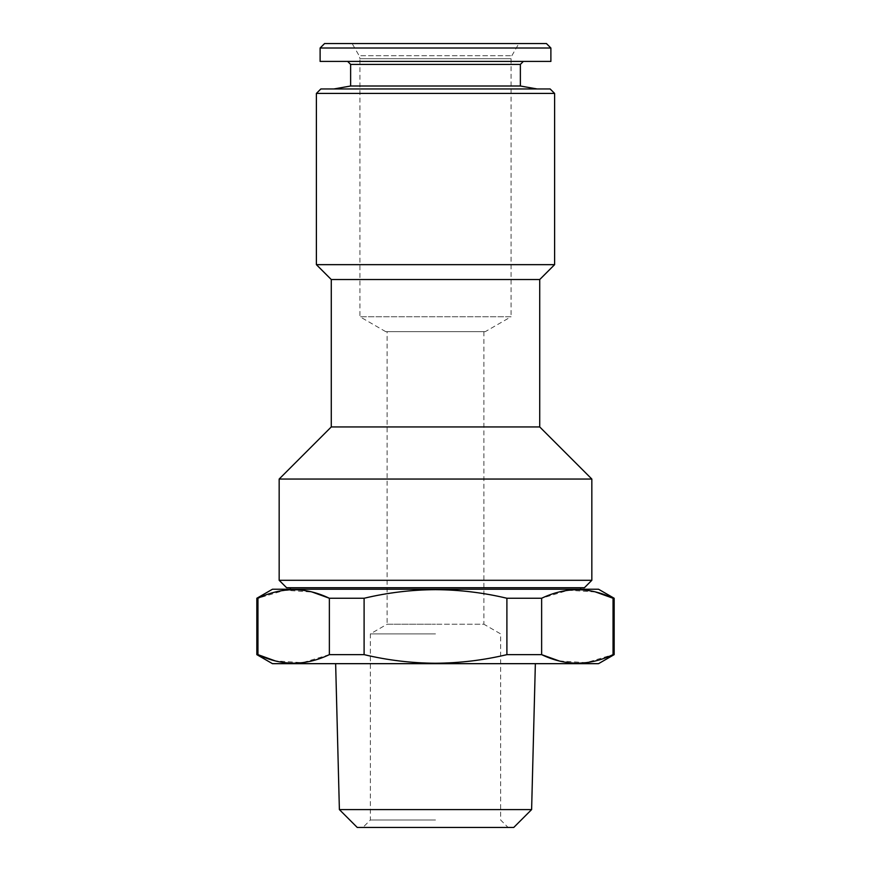 <?xml version="1.0" encoding="UTF-8"?>
<svg xmlns="http://www.w3.org/2000/svg" width="871" height="871" viewBox="0 0 871 871"><rect width="100%" height="100%" fill="white"/><g stroke="black" fill="none" stroke-linecap="round" stroke-linejoin="round"><path stroke-width="0.65" stroke-dasharray="4.36 3.27" d="M324.578 43.55L546.422 43.55M320.114 48.014L550.886 48.014M320.114 61.416L550.886 61.416M350.632 64.4L520.368 64.4M350.632 86.011L520.368 86.011M320.855 88.962L550.145 88.962M357.252 827.45L513.748 827.45M435.5 820.003L370.36 820.003L435.5 820.003M435.5 633.892L370.36 633.892L435.5 633.892M387.116 331.655L483.884 331.655L387.116 331.655L387.116 624.224L435.5 624.224L387.116 624.224L370.36 633.892L370.36 820.003L362.913 827.45M339.385 809.584L531.615 809.584M272.471 663.669L598.529 663.669M272.471 589.232L598.529 589.232M559.138 660.937L586.27 662.679L613.042 654.644L613.042 598.257L614.164 598.257M364.1 598.257L329.369 598.257L329.369 654.644L364.1 654.644L364.1 598.257C387.693 592.65 411.493 589.787 435.5 589.656C459.736 589.809 483.536 592.683 506.9 598.257L541.631 598.257L568.404 590.222L595.535 591.964M506.9 598.257L506.9 654.644C483.536 660.218 459.736 663.081 435.5 663.245C411.493 663.114 387.693 660.251 364.1 654.644M506.9 654.644L541.631 654.644L541.631 598.257M613.042 654.644L614.164 654.644M483.884 331.655L483.884 624.224L435.5 624.224L483.884 624.224L500.64 633.892L500.64 820.003L508.087 827.45L435.5 827.45L508.087 827.45M584.387 587.74L286.613 587.74M591.834 580.293L279.166 580.293M591.834 479.05L279.166 479.05M539.726 426.942L331.274 426.942M331.274 279.537L539.726 279.537M316.391 264.653L554.609 264.653M316.391 93.426L554.609 93.426M485.278 331.655L385.722 331.655L485.278 331.655L511.059 316.761L359.941 316.761L359.941 58.684L511.059 58.684L359.941 58.684L359.146 55.711L511.854 55.711L359.146 55.711L352.124 43.55M385.722 331.655L359.941 316.761L511.059 316.761L511.059 58.684L511.854 55.711L518.876 43.55M580.663 587.74L290.337 587.74L580.663 587.74M290.337 589.232L580.663 589.232L290.337 589.232M435.5 88.962L333.887 88.962L435.5 88.962M256.836 654.644L257.958 654.644L257.958 598.257L284.915 590.2L312.232 592.062M256.836 598.257L257.958 598.257M435.5 663.669L335.64 663.669L435.5 663.669M329.369 654.644L302.411 662.7L275.094 660.839"/><path stroke-width="1.31" d="M550.886 48.014L546.422 43.55L324.578 43.55L320.114 48.014L320.114 61.416L550.886 61.416L550.886 48.014L320.114 48.014M523.34 61.416L520.368 64.4L350.632 64.4L350.632 86.011L333.887 88.962M520.368 64.4L520.368 86.011L350.632 86.011M339.385 809.584L357.252 827.45L513.748 827.45L531.615 809.584L339.385 809.584L335.64 663.669M595.535 591.964L613.042 598.257L614.164 598.257L598.529 589.232L272.471 589.232L256.836 598.257L256.836 654.644L257.958 654.644C281.627 666.01 305.427 666.01 329.369 654.644L329.369 598.257C305.699 586.891 281.899 586.891 257.958 598.257L257.958 654.644L275.094 660.839M506.9 598.257C483.536 592.683 459.736 589.809 435.5 589.656C411.493 589.787 387.693 592.65 364.1 598.257L364.1 654.644C387.693 660.251 411.493 663.114 435.5 663.245C459.736 663.081 483.536 660.218 506.9 654.644L506.9 598.257L541.631 598.257L541.631 654.644C565.301 666.01 589.101 666.01 613.042 654.644L613.042 598.257C589.373 586.891 565.573 586.891 541.631 598.257M614.164 598.257L614.164 654.644L598.529 663.669L272.471 663.669L256.836 654.644M559.138 660.937L541.631 654.644L506.9 654.644M614.164 654.644L613.042 654.644M591.834 580.293L279.166 580.293L286.613 587.74L584.387 587.74L591.834 580.293L591.834 479.05L279.166 479.05L331.274 426.942L539.726 426.942L591.834 479.05M554.609 93.426L316.391 93.426L320.855 88.962L550.145 88.962L554.609 93.426L554.609 264.653L539.726 279.537L331.274 279.537L331.274 426.942M554.609 264.653L316.391 264.653L316.391 93.426M290.337 587.74L290.337 589.232M580.663 587.74L580.663 589.232M257.958 598.257L256.836 598.257M364.1 654.644L329.369 654.644M364.1 598.257L329.369 598.257L312.232 592.062M520.368 86.011L537.113 88.962M531.615 809.584L535.36 663.669M539.726 279.537L539.726 426.942M331.274 279.537L316.391 264.653M279.166 580.293L279.166 479.05M350.632 64.4L347.66 61.416"/></g></svg>
